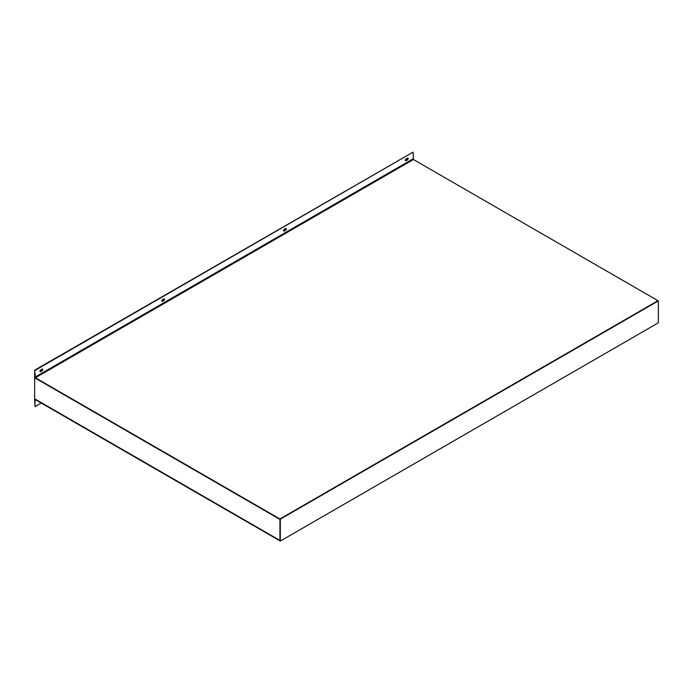 <?xml version="1.0" encoding="UTF-8"?>
<svg xmlns="http://www.w3.org/2000/svg" width="693" height="693" viewBox="0 0 693 693"><rect width="100%" height="100%" fill="white"/><g stroke="black" fill="none" stroke-linecap="round" stroke-linejoin="round"><path stroke-width="1.04" d="M35.412 399.679L279.929 540.852L279.929 519.395L35.412 378.213A1.074 0.624 -120 0 1 34.65 376.905L34.65 370.183L35.412 377.78L413.444 159.52L657.969 300.693L279.929 518.953L35.412 377.78M35.031 399.896L35.031 406.609L34.65 399.679A1.074 0.624 -120 0 1 34.875 399.185A1.074 0.624 -120 0 1 35.412 399.237L279.929 540.419L34.65 398.804L34.65 377.78L280.31 519.17L280.31 541.068L658.35 322.817L658.35 300.918L280.31 519.17M35.031 406.609L41.225 403.031M413.444 159.52L413.071 152.148L35.031 370.409M34.65 370.183L413.071 152.148M42.299 369.066A1.074 0.624 -60 0 1 41.606 370.694L40.341 371.431A1.074 0.624 -60 0 1 40.029 371.535M164.094 298.744A1.074 0.624 -60 0 1 163.401 300.381L162.136 301.108A1.074 0.624 -60 0 1 161.824 301.212M285.888 228.421A1.074 0.624 -60 0 1 285.204 230.059L283.939 230.786A1.074 0.624 -60 0 1 283.628 230.89M407.692 158.108A1.074 0.624 -60 0 1 406.999 159.737L405.734 160.473A1.074 0.624 -60 0 1 405.422 160.568M40.722 371.647L41.987 370.92A1.074 0.624 120 0 0 42.68 369.975A1.074 0.624 120 0 0 42.516 369.109A1.074 0.624 120 0 0 41.987 369.161L40.722 369.897A1.074 0.624 120 0 0 40.021 370.842A1.074 0.624 120 0 0 40.185 371.699A1.074 0.624 120 0 0 40.722 371.647L40.341 371.431M162.517 301.325L163.782 300.597A1.074 0.624 120 0 0 164.484 299.653A1.074 0.624 120 0 0 164.319 298.796A1.074 0.624 120 0 0 163.782 298.848L162.517 299.575A1.074 0.624 120 0 0 161.816 300.519A1.074 0.624 120 0 0 161.98 301.377A1.074 0.624 120 0 0 162.517 301.325L162.136 301.108M284.312 231.012L285.577 230.275A1.074 0.624 120 0 0 286.278 229.331A1.074 0.624 120 0 0 286.114 228.473A1.074 0.624 120 0 0 285.577 228.525L284.312 229.253A1.074 0.624 120 0 0 283.61 230.197A1.074 0.624 120 0 0 283.775 231.064A1.074 0.624 120 0 0 284.312 231.012L283.939 230.786M406.115 160.689L407.38 159.962A1.074 0.624 120 0 0 408.082 159.009A1.074 0.624 120 0 0 407.917 158.151A1.074 0.624 120 0 0 407.38 158.203L406.115 158.94A1.074 0.624 120 0 0 405.414 159.884A1.074 0.624 120 0 0 405.578 160.741A1.074 0.624 120 0 0 406.115 160.689L405.734 160.473M658.35 300.918L279.929 518.953L280.31 541.068M413.071 158.862L35.031 377.122"/></g></svg>
